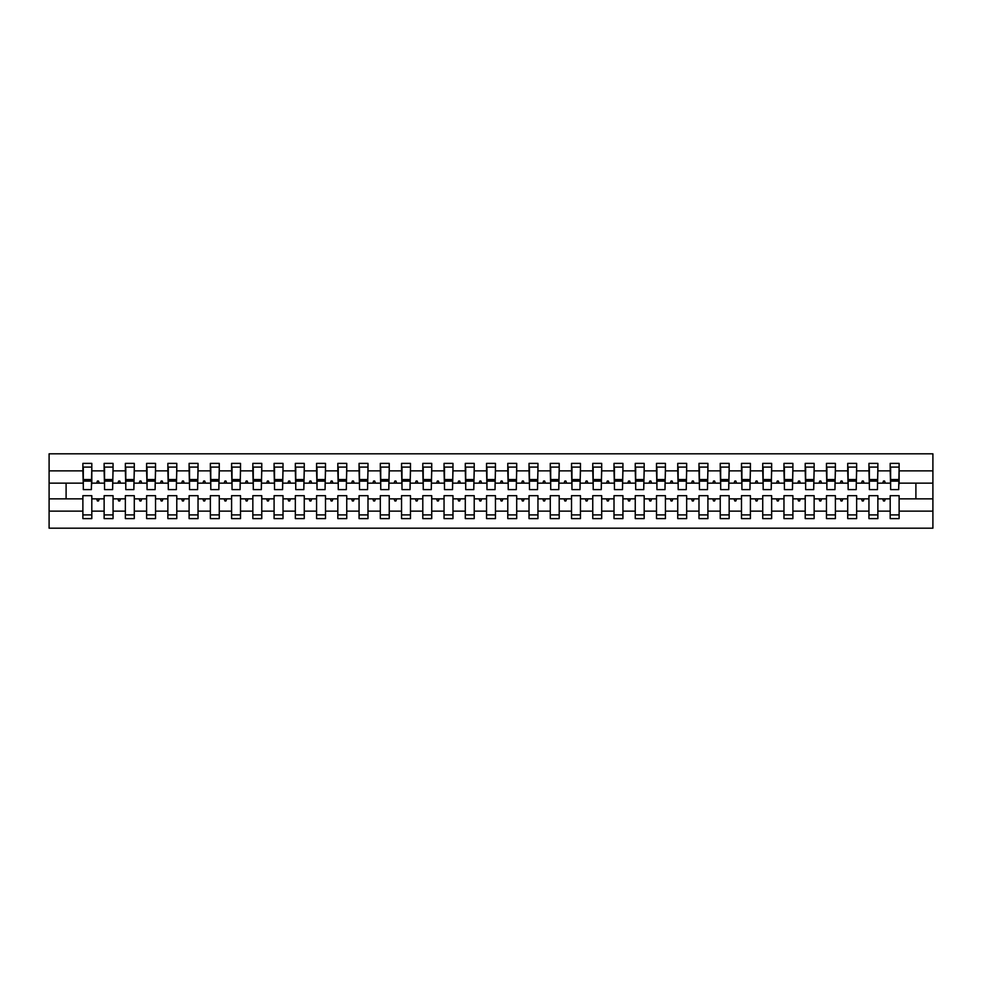 <?xml version="1.0" encoding="UTF-8"?>
<svg xmlns="http://www.w3.org/2000/svg" width="982" height="982" viewBox="0 0 982 982"><rect width="100%" height="100%" fill="white"/><g stroke="black" fill="none" stroke-linecap="round" stroke-linejoin="round"><path stroke-width="1.47" d="M890.195 511.131L877.871 511.131L877.871 495.677L868.947 495.677L868.947 511.131L856.635 511.131L856.635 495.677L847.712 495.677L847.712 511.131L835.387 511.131L835.387 495.677L826.463 495.677L826.463 511.131L814.139 511.131L814.139 495.677L805.215 495.677L805.215 511.131L792.891 511.131L792.891 495.677L783.967 495.677L783.967 511.131L771.643 511.131L771.643 495.677L762.732 495.677L762.732 511.131L750.408 511.131L750.408 495.677L741.484 495.677L741.484 511.131L729.16 511.131L729.16 495.677L720.236 495.677L720.236 511.131L707.912 511.131L707.912 495.677L698.988 495.677L698.988 511.131L686.663 511.131L686.663 495.677L677.74 495.677L677.74 511.131L665.428 511.131L665.428 495.677L656.504 495.677L656.504 511.131L644.18 511.131L644.18 495.677L635.256 495.677L635.256 511.131L622.932 511.131L622.932 495.677L614.008 495.677L614.008 511.131L601.684 511.131L601.684 495.677L592.76 495.677L592.76 511.131L580.448 511.131L580.448 495.677L571.524 495.677L571.524 511.131L559.2 511.131L559.2 495.677L550.276 495.677L550.276 511.131L537.952 511.131L537.952 495.677L529.028 495.677L529.028 511.131L516.704 511.131L516.704 495.677L507.78 495.677L507.78 511.131L495.456 511.131L495.456 495.677L486.544 495.677L486.544 511.131L474.22 511.131L474.22 495.677L465.296 495.677L465.296 511.131L452.972 511.131L452.972 495.677L444.048 495.677L444.048 511.131L431.724 511.131L431.724 495.677L422.8 495.677L422.8 511.131L410.476 511.131L410.476 495.677L401.552 495.677L401.552 511.131L389.24 511.131L389.24 495.677L380.316 495.677L380.316 511.131L367.992 511.131L367.992 495.677L359.068 495.677L359.068 511.131L346.744 511.131L346.744 495.677L337.82 495.677L337.82 511.131L325.496 511.131L325.496 495.677L316.572 495.677L316.572 511.131L304.26 511.131L304.26 495.677L295.337 495.677L295.337 511.131L283.012 511.131L283.012 495.677L274.088 495.677L274.088 511.131L261.764 511.131L261.764 495.677L252.84 495.677L252.84 511.131L240.516 511.131L240.516 495.677L231.592 495.677L231.592 511.131L219.268 511.131L219.268 495.677L210.357 495.677L210.357 511.131L198.033 511.131L198.033 495.677L189.109 495.677L189.109 511.131L176.785 511.131L176.785 495.677L167.861 495.677L167.861 511.131L155.537 511.131L155.537 495.677L146.613 495.677L146.613 511.131L134.288 511.131L134.288 495.677L125.365 495.677L125.365 511.131L113.053 511.131L113.053 495.677L104.129 495.677L104.129 498.856L91.805 498.856L91.805 495.677L82.881 495.677L82.881 511.131L49.1 511.131L49.1 528.181L932.9 528.181L932.9 511.131L899.119 511.131L899.119 518.619L890.195 518.619L890.195 498.856L882.732 498.856L883.505 500.98L884.561 500.98L885.334 498.856M899.119 511.131L899.119 495.677L890.195 495.677L890.195 498.856M932.9 511.131L932.9 483.144L899.119 483.144L899.119 463.381L890.195 463.381L890.195 470.869L877.871 470.869L877.454 486.323M890.625 486.323L890.195 470.869M868.947 511.131L868.947 518.619L877.871 518.619L877.871 511.131M877.871 470.869L877.871 463.381L868.947 463.381L868.947 470.869L856.635 470.869L856.206 486.323M869.377 486.323L868.947 470.869M847.712 511.131L847.712 518.619L856.635 518.619L856.635 511.131M856.635 470.869L856.635 463.381L847.712 463.381L847.712 470.869L835.387 470.869L834.958 486.323M848.129 486.323L847.712 470.869M826.463 511.131L826.463 518.619L835.387 518.619L835.387 511.131M835.387 470.869L835.387 463.381L826.463 463.381L826.463 470.869L814.139 470.869L813.71 486.323M826.881 486.323L826.463 470.869M805.215 511.131L805.215 518.619L814.139 518.619L814.139 511.131M814.139 470.869L814.139 463.381L805.215 463.381L805.215 470.869L792.891 470.869L792.474 486.323M805.645 486.323L805.215 470.869M783.967 511.131L783.967 518.619L792.891 518.619L792.891 511.131M792.891 470.869L792.891 463.381L783.967 463.381L783.967 470.869L771.643 470.869L771.226 486.323M784.397 486.323L783.967 470.869M762.732 511.131L762.732 518.619L771.643 518.619L771.643 511.131M771.643 470.869L771.643 463.381L762.732 463.381L762.732 470.869L750.408 470.869L749.978 486.323M763.149 486.323L762.732 470.869M741.484 511.131L741.484 518.619L750.408 518.619L750.408 511.131M750.408 470.869L750.408 463.381L741.484 463.381L741.484 470.869L729.16 470.869L728.73 486.323M741.901 486.323L741.484 470.869M720.236 511.131L720.236 518.619L729.16 518.619L729.16 511.131M729.16 470.869L729.16 463.381L720.236 463.381L720.236 470.869L707.912 470.869L707.494 486.323M720.665 486.323L720.236 470.869M698.988 511.131L698.988 518.619L707.912 518.619L707.912 511.131M707.912 470.869L707.912 463.381L698.988 463.381L698.988 470.869L686.663 470.869L686.246 486.323M699.417 486.323L698.988 470.869M677.74 511.131L677.74 518.619L686.663 518.619L686.663 511.131M686.663 470.869L686.663 463.381L677.74 463.381L677.74 470.869L665.428 470.869L664.998 486.323M678.169 486.323L677.74 470.869M656.504 511.131L656.504 518.619L665.428 518.619L665.428 511.131M665.428 470.869L665.428 463.381L656.504 463.381L656.504 470.869L644.18 470.869L643.75 486.323M656.921 486.323L656.504 470.869M635.256 511.131L635.256 518.619L644.18 518.619L644.18 511.131M644.18 470.869L644.18 463.381L635.256 463.381L635.256 470.869L622.932 470.869L622.502 486.323M635.685 486.323L635.256 470.869M614.008 511.131L614.008 518.619L622.932 518.619L622.932 511.131M622.932 470.869L622.932 463.381L614.008 463.381L614.008 470.869L601.684 470.869L601.266 486.323M614.437 486.323L614.008 470.869M592.76 511.131L592.76 518.619L601.684 518.619L601.684 511.131M601.684 470.869L601.684 463.381L592.76 463.381L592.76 470.869L580.448 470.869L580.018 486.323M593.189 486.323L592.76 470.869M571.524 511.131L571.524 518.619L580.448 518.619L580.448 511.131M580.448 470.869L580.448 463.381L571.524 463.381L571.524 470.869L559.2 470.869L558.77 486.323M571.941 486.323L571.524 470.869M550.276 511.131L550.276 518.619L559.2 518.619L559.2 511.131M559.2 470.869L559.2 463.381L550.276 463.381L550.276 470.869L537.952 470.869L537.522 486.323M550.693 486.323L550.276 470.869M529.028 511.131L529.028 518.619L537.952 518.619L537.952 511.131M537.952 470.869L537.952 463.381L529.028 463.381L529.028 470.869L516.704 470.869L516.287 486.323M529.458 486.323L529.028 470.869M507.78 511.131L507.78 518.619L516.704 518.619L516.704 511.131M516.704 470.869L516.704 463.381L507.78 463.381L507.78 470.869L495.456 470.869L495.038 486.323M508.21 486.323L507.78 470.869M486.544 511.131L486.544 518.619L495.456 518.619L495.456 511.131M495.456 470.869L495.456 463.381L486.544 463.381L486.544 470.869L474.22 470.869L473.79 486.323M486.962 486.323L486.544 470.869M465.296 511.131L465.296 518.619L474.22 518.619L474.22 511.131M474.22 470.869L474.22 463.381L465.296 463.381L465.296 470.869L452.972 470.869L452.542 486.323M465.714 486.323L465.296 470.869M444.048 511.131L444.048 518.619L452.972 518.619L452.972 511.131M452.972 470.869L452.972 463.381L444.048 463.381L444.048 470.869L431.724 470.869L431.307 486.323M444.478 486.323L444.048 470.869M422.8 511.131L422.8 518.619L431.724 518.619L431.724 511.131M431.724 470.869L431.724 463.381L422.8 463.381L422.8 470.869L410.476 470.869L410.059 486.323M423.23 486.323L422.8 470.869M401.552 511.131L401.552 518.619L410.476 518.619L410.476 511.131M410.476 470.869L410.476 463.381L401.552 463.381L401.552 470.869L389.24 470.869L388.811 486.323M401.982 486.323L401.552 470.869M380.316 511.131L380.316 518.619L389.24 518.619L389.24 511.131M389.24 470.869L389.24 463.381L380.316 463.381L380.316 470.869L367.992 470.869L367.563 486.323M380.734 486.323L380.316 470.869M359.068 511.131L359.068 518.619L367.992 518.619L367.992 511.131M367.992 470.869L367.992 463.381L359.068 463.381L359.068 470.869L346.744 470.869L346.315 486.323M359.498 486.323L359.068 470.869M337.82 511.131L337.82 518.619L346.744 518.619L346.744 511.131M346.744 470.869L346.744 463.381L337.82 463.381L337.82 470.869L325.496 470.869L325.079 486.323M338.25 486.323L337.82 470.869M316.572 511.131L316.572 518.619L325.496 518.619L325.496 511.131M325.496 470.869L325.496 463.381L316.572 463.381L316.572 470.869L304.26 470.869L303.831 486.323M317.002 486.323L316.572 470.869M295.337 511.131L295.337 518.619L304.26 518.619L304.26 511.131M304.26 470.869L304.26 463.381L295.337 463.381L295.337 470.869L283.012 470.869L282.583 486.323M295.754 486.323L295.337 470.869M274.088 511.131L274.088 518.619L283.012 518.619L283.012 511.131M283.012 470.869L283.012 463.381L274.088 463.381L274.088 470.869L261.764 470.869L261.335 486.323M274.506 486.323L274.088 470.869M252.84 511.131L252.84 518.619L261.764 518.619L261.764 511.131M261.764 470.869L261.764 463.381L252.84 463.381L252.84 470.869L240.516 470.869L240.099 486.323M253.27 486.323L252.84 470.869M231.592 511.131L231.592 518.619L240.516 518.619L240.516 511.131M240.516 470.869L240.516 463.381L231.592 463.381L231.592 470.869L219.268 470.869L218.851 486.323M232.022 486.323L231.592 470.869M210.357 511.131L210.357 518.619L219.268 518.619L219.268 511.131M219.268 470.869L219.268 463.381L210.357 463.381L210.357 470.869L198.033 470.869L197.603 486.323M210.774 486.323L210.357 470.869M189.109 511.131L189.109 518.619L198.033 518.619L198.033 511.131M198.033 470.869L198.033 463.381L189.109 463.381L189.109 470.869L176.785 470.869L176.355 486.323M189.526 486.323L189.109 470.869M167.861 511.131L167.861 518.619L176.785 518.619L176.785 511.131M176.785 470.869L176.785 463.381L167.861 463.381L167.861 470.869L155.537 470.869L155.119 486.323M168.29 486.323L167.861 470.869M146.613 511.131L146.613 518.619L155.537 518.619L155.537 511.131M155.537 470.869L155.537 463.381L146.613 463.381L146.613 470.869L134.288 470.869L133.871 486.323M147.042 486.323L146.613 470.869M125.365 511.131L125.365 518.619L134.288 518.619L134.288 511.131M134.288 470.869L134.288 463.381L125.365 463.381L125.365 470.869L113.053 470.869L112.623 486.323M125.794 486.323L125.365 470.869M113.053 511.131L113.053 518.619L104.129 518.619L104.129 498.856M113.053 470.869L113.053 463.381L104.129 463.381L104.129 470.869L91.805 470.869L91.805 463.381L82.881 463.381L82.881 470.869L49.1 470.869L49.1 453.819L932.9 453.819L932.9 470.869L899.119 470.869M104.546 486.323L104.129 470.869M82.881 511.131L82.881 518.619L91.805 518.619L91.805 498.856M83.31 486.323L82.881 470.869M899.119 483.144L898.69 486.323M104.129 511.131L91.805 511.131M882.732 498.856L877.871 498.856M890.195 483.144L885.334 483.144L884.561 481.02L883.505 481.02L882.732 483.144L877.871 483.144M882.732 483.144L885.334 483.144M861.484 498.856L862.257 500.98L863.325 500.98L864.099 498.856L856.635 498.856M868.947 498.856L864.099 498.856M868.947 483.144L864.099 483.144L863.325 481.02L862.257 481.02L861.484 483.144L856.635 483.144M861.484 483.144L864.099 483.144M840.236 498.856L841.009 500.98L842.077 500.98L842.851 498.856L835.387 498.856M847.712 498.856L842.851 498.856M847.712 483.144L842.851 483.144L842.077 481.02L841.009 481.02L840.236 483.144L835.387 483.144M840.236 483.144L842.851 483.144M819 498.856L819.774 500.98L820.829 500.98L821.603 498.856L814.139 498.856M826.463 498.856L821.603 498.856M826.463 483.144L821.603 483.144L820.829 481.02L819.774 481.02L819 483.144L814.139 483.144M819 483.144L821.603 483.144M797.752 498.856L798.526 500.98L799.581 500.98L800.355 498.856L792.891 498.856M805.215 498.856L800.355 498.856M805.215 483.144L800.355 483.144L799.581 481.02L798.526 481.02L797.752 483.144L792.891 483.144M797.752 483.144L800.355 483.144M776.504 498.856L777.278 500.98L778.345 500.98L779.119 498.856L771.643 498.856M783.967 498.856L779.119 498.856M783.967 483.144L779.119 483.144L778.345 481.02L777.278 481.02L776.504 483.144L771.643 483.144M776.504 483.144L779.119 483.144M755.256 498.856L756.03 500.98L757.097 500.98L757.871 498.856L750.408 498.856M762.732 498.856L757.871 498.856M762.732 483.144L757.871 483.144L757.097 481.02L756.03 481.02L755.256 483.144L750.408 483.144M755.256 483.144L757.871 483.144M734.02 498.856L734.794 500.98L735.849 500.98L736.623 498.856L729.16 498.856M741.484 498.856L736.623 498.856M741.484 483.144L736.623 483.144L735.849 481.02L734.794 481.02L734.02 483.144L729.16 483.144M734.02 483.144L736.623 483.144M712.772 498.856L713.546 500.98L714.601 500.98L715.375 498.856L707.912 498.856M720.236 498.856L715.375 498.856M720.236 483.144L715.375 483.144L714.601 481.02L713.546 481.02L712.772 483.144L707.912 483.144M712.772 483.144L715.375 483.144M691.524 498.856L692.298 500.98L693.366 500.98L694.139 498.856L686.663 498.856M698.988 498.856L694.139 498.856M698.988 483.144L694.139 483.144L693.366 481.02L692.298 481.02L691.524 483.144L686.663 483.144M691.524 483.144L694.139 483.144M670.276 498.856L671.05 500.98L672.118 500.98L672.891 498.856L665.428 498.856M677.74 498.856L672.891 498.856M677.74 483.144L672.891 483.144L672.118 481.02L671.05 481.02L670.276 483.144L665.428 483.144M670.276 483.144L672.891 483.144M649.041 498.856L649.814 500.98L650.87 500.98L651.643 498.856L644.18 498.856M656.504 498.856L651.643 498.856M649.802 481.02L649.041 483.144L644.18 483.144M656.504 483.144L651.643 483.144L650.87 481.02L649.814 481.02M649.041 483.144L651.643 483.144M627.793 498.856L628.566 500.98L629.622 500.98L630.395 498.856L622.932 498.856M635.256 498.856L630.395 498.856M635.256 483.144L630.395 483.144L629.622 481.02L628.566 481.02L627.793 483.144L622.932 483.144M627.793 483.144L630.395 483.144M606.545 498.856L607.318 500.98L608.374 500.98L609.147 498.856L601.684 498.856M614.008 498.856L609.147 498.856M614.008 483.144L609.147 483.144L608.374 481.02L607.318 481.02L606.545 483.144L601.684 483.144M606.545 483.144L609.147 483.144M585.297 498.856L586.07 500.98L587.138 500.98L587.911 498.856L580.448 498.856M592.76 498.856L587.911 498.856M592.76 483.144L587.911 483.144L587.138 481.02L586.07 481.02L585.297 483.144L580.448 483.144M585.297 483.144L587.911 483.144M564.049 498.856L564.822 500.98L565.89 500.98L566.663 498.856L559.2 498.856M571.524 498.856L566.663 498.856M571.524 483.144L566.663 483.144L565.89 481.02L564.822 481.02L564.049 483.144L559.2 483.144M564.049 483.144L566.663 483.144M542.813 498.856L543.586 500.98L544.642 500.98L545.415 498.856L537.952 498.856M550.276 498.856L545.415 498.856M550.276 483.144L545.415 483.144L544.642 481.02L543.586 481.02L542.813 483.144L537.952 483.144M542.813 483.144L545.415 483.144M521.565 498.856L522.338 500.98L523.394 500.98L524.167 498.856L516.704 498.856M529.028 498.856L524.167 498.856M529.028 483.144L524.167 483.144L523.394 481.02L522.338 481.02L521.565 483.144L516.704 483.144M521.565 483.144L524.167 483.144M500.317 498.856L501.09 500.98L502.158 500.98L502.931 498.856L495.456 498.856M507.78 498.856L502.931 498.856M507.78 483.144L502.931 483.144L502.158 481.02L501.09 481.02L500.317 483.144L495.456 483.144M500.317 483.144L502.931 483.144M479.069 498.856L479.842 500.98L480.91 500.98L481.683 498.856L474.22 498.856M486.544 498.856L481.683 498.856M486.544 483.144L481.683 483.144L480.91 481.02L479.842 481.02L479.069 483.144L474.22 483.144M479.069 483.144L481.683 483.144M457.833 498.856L458.606 500.98L459.662 500.98L460.435 498.856L452.972 498.856M465.296 498.856L460.435 498.856M465.296 483.144L460.435 483.144L459.662 481.02L458.606 481.02L457.833 483.144L452.972 483.144M457.833 483.144L460.435 483.144M436.585 498.856L437.358 500.98L438.414 500.98L439.187 498.856L431.724 498.856M444.048 498.856L439.187 498.856M444.048 483.144L439.187 483.144L438.414 481.02L437.358 481.02L436.585 483.144L431.724 483.144M436.585 483.144L439.187 483.144M415.337 498.856L416.11 500.98L417.178 500.98L417.951 498.856L410.476 498.856M422.8 498.856L417.951 498.856M422.8 483.144L417.951 483.144L417.178 481.02L416.11 481.02L415.337 483.144L410.476 483.144M415.337 483.144L417.951 483.144M394.089 498.856L394.862 500.98L395.93 500.98L396.703 498.856L389.24 498.856M401.552 498.856L396.703 498.856M401.552 483.144L396.703 483.144L395.93 481.02L394.862 481.02L394.089 483.144L389.24 483.144M394.089 483.144L396.703 483.144M372.853 498.856L373.614 500.98L374.682 500.98L375.455 498.856L367.992 498.856M380.316 498.856L375.455 498.856M380.316 483.144L375.455 483.144L374.682 481.02L373.614 481.02L372.853 483.144L367.992 483.144M372.853 483.144L375.455 483.144M351.605 498.856L352.378 500.98L353.434 500.98L354.207 498.856L346.744 498.856M359.068 498.856L354.207 498.856M359.068 483.144L354.207 483.144L353.434 481.02L352.378 481.02L351.605 483.144L346.744 483.144M351.605 483.144L354.207 483.144M330.357 498.856L331.13 500.98L332.186 500.98L332.959 498.856L325.496 498.856M337.82 498.856L332.959 498.856M337.82 483.144L332.959 483.144L332.186 481.02L331.13 481.02L330.357 483.144L325.496 483.144M330.357 483.144L332.959 483.144M309.109 498.856L309.882 500.98L310.95 500.98L311.724 498.856L304.26 498.856M316.572 498.856L311.724 498.856M316.572 483.144L311.724 483.144L310.95 481.02L309.882 481.02L309.109 483.144L304.26 483.144M309.109 483.144L311.724 483.144M287.861 498.856L288.634 500.98L289.702 500.98L290.476 498.856L283.012 498.856M295.337 498.856L290.476 498.856M295.337 483.144L290.476 483.144L289.702 481.02L288.634 481.02L287.861 483.144L283.012 483.144M287.861 483.144L290.476 483.144M266.625 498.856L267.399 500.98L268.454 500.98L269.228 498.856L261.764 498.856M274.088 498.856L269.228 498.856M274.088 483.144L269.228 483.144L268.454 481.02L267.399 481.02L266.625 483.144L261.764 483.144M266.625 483.144L269.228 483.144M245.377 498.856L246.151 500.98L247.206 500.98L247.98 498.856L240.516 498.856M252.84 498.856L247.98 498.856M252.84 483.144L247.98 483.144L247.206 481.02L246.151 481.02L245.377 483.144L240.516 483.144M245.377 483.144L247.98 483.144M224.129 498.856L224.903 500.98L225.97 500.98L226.744 498.856L219.268 498.856M231.592 498.856L226.744 498.856M231.592 483.144L226.744 483.144L225.97 481.02L224.903 481.02L224.129 483.144L219.268 483.144M224.129 483.144L226.744 483.144M202.881 498.856L203.655 500.98L204.722 500.98L205.496 498.856L198.033 498.856M210.357 498.856L205.496 498.856M210.357 483.144L205.496 483.144L204.722 481.02L203.655 481.02L202.881 483.144L198.033 483.144M202.881 483.144L205.496 483.144M181.645 498.856L182.419 500.98L183.474 500.98L184.248 498.856L176.785 498.856M189.109 498.856L184.248 498.856M189.109 483.144L184.248 483.144L183.474 481.02L182.419 481.02L181.645 483.144L176.785 483.144M181.645 483.144L184.248 483.144M160.397 498.856L161.171 500.98L162.226 500.98L163 498.856L155.537 498.856M167.861 498.856L163 498.856M167.861 483.144L163 483.144L162.226 481.02L161.171 481.02L160.397 483.144L155.537 483.144M160.397 483.144L163 483.144M139.149 498.856L139.923 500.98L140.991 500.98L141.764 498.856L134.288 498.856M146.613 498.856L141.764 498.856M146.613 483.144L141.764 483.144L140.991 481.02L139.923 481.02L139.149 483.144L134.288 483.144M139.149 483.144L141.764 483.144M117.901 498.856L118.675 500.98L119.743 500.98L120.516 498.856L113.053 498.856M125.365 498.856L120.516 498.856M125.365 483.144L120.516 483.144L119.743 481.02L118.675 481.02L117.901 483.144L113.053 483.144M117.901 483.144L120.516 483.144M96.666 498.856L97.427 500.98L98.495 500.98L99.268 498.856M104.129 483.144L99.268 483.144L98.495 481.02L97.427 481.02L96.666 483.144L91.805 483.144L91.805 470.869M96.666 483.144L99.268 483.144M91.805 483.144L91.375 486.323M82.881 498.856L49.1 498.856L49.1 470.869M49.1 511.131L49.1 498.856M82.881 483.144L49.1 483.144M932.9 483.144L932.9 470.869M66.101 498.856L66.101 483.144M915.899 483.144L915.899 498.856L899.119 498.856M932.9 498.856L915.899 498.856M91.375 489.613L83.31 489.613L83.31 467.101L91.805 467.101L91.375 489.625M82.881 514.899L91.805 514.899M112.623 489.613L104.546 489.613L104.546 467.101L113.053 467.101L112.623 489.625M104.129 514.899L113.053 514.899M133.871 489.613L125.794 489.613L125.794 467.101L134.288 467.101L133.871 489.625M125.365 514.899L134.288 514.899M155.119 489.613L147.042 489.613L147.042 467.101L155.537 467.101L155.119 489.625M146.613 514.899L155.537 514.899M176.355 489.613L168.29 489.613L168.29 467.101L176.785 467.101L176.355 489.625M167.861 514.899L176.785 514.899M197.603 489.613L189.526 489.613L189.526 467.101L198.033 467.101L197.603 489.625M189.109 514.899L198.033 514.899M218.851 489.613L210.774 489.613L210.774 467.101L219.268 467.101L218.851 489.625M210.357 514.899L219.268 514.899M240.099 489.613L232.022 489.613L232.022 467.101L240.516 467.101L240.099 489.625M231.592 514.899L240.516 514.899M261.335 489.613L253.27 489.613L253.27 467.101L261.764 467.101L261.335 489.625M252.84 514.899L261.764 514.899M282.583 489.613L274.506 489.613L274.506 467.101L283.012 467.101L282.583 489.625M274.088 514.899L283.012 514.899M303.831 489.613L295.754 489.613L295.754 467.101L304.26 467.101L303.831 489.625M295.337 514.899L304.26 514.899M325.079 489.613L317.002 489.613L317.002 467.101L325.496 467.101L325.079 489.625M316.572 514.899L325.496 514.899M346.315 489.613L338.25 489.613L338.25 467.101L346.744 467.101L346.315 489.625M337.82 514.899L346.744 514.899M367.563 489.613L359.498 489.613L359.498 467.101L367.992 467.101L367.563 489.625M359.068 514.899L367.992 514.899M388.811 489.613L380.734 489.613L380.734 467.101L389.24 467.101L388.811 489.625M380.316 514.899L389.24 514.899M410.059 489.613L401.982 489.613L401.982 467.101L410.476 467.101L410.059 489.625M401.552 514.899L410.476 514.899M431.307 489.613L423.23 489.613L423.23 467.101L431.724 467.101L431.307 489.625M422.8 514.899L431.724 514.899M452.542 489.613L444.478 489.613L444.478 467.101L452.972 467.101L452.542 489.625M444.048 514.899L452.972 514.899M473.79 489.613L465.714 489.613L465.714 467.101L474.22 467.101L473.79 489.625M465.296 514.899L474.22 514.899M495.038 489.613L486.962 489.613L486.962 467.101L495.456 467.101L495.038 489.625M486.544 514.899L495.456 514.899M516.287 489.613L508.21 489.613L508.21 467.101L516.704 467.101L516.287 489.625M507.78 514.899L516.704 514.899M537.522 489.613L529.458 489.613L529.458 467.101L537.952 467.101L537.522 489.625M529.028 514.899L537.952 514.899M558.77 489.613L550.693 489.613L550.693 467.101L559.2 467.101L558.77 489.625M550.276 514.899L559.2 514.899M580.018 489.613L571.941 489.613L571.941 467.101L580.448 467.101L580.018 489.625M571.524 514.899L580.448 514.899M601.266 489.613L593.189 489.613L593.189 467.101L601.684 467.101L601.266 489.625M592.76 514.899L601.684 514.899M622.502 489.613L614.437 489.613L614.437 467.101L622.932 467.101L622.502 489.625M614.008 514.899L622.932 514.899M643.75 489.613L635.685 489.613L635.685 467.101L644.18 467.101L643.75 489.625M635.256 514.899L644.18 514.899M664.998 489.613L656.921 489.613L656.921 467.101L665.428 467.101L664.998 489.625M656.504 514.899L665.428 514.899M686.246 489.613L678.169 489.613L678.169 467.101L686.663 467.101L686.246 489.625M677.74 514.899L686.663 514.899M707.494 489.613L699.417 489.613L699.417 467.101L707.912 467.101L707.494 489.625M698.988 514.899L707.912 514.899M728.73 489.613L720.665 489.613L720.665 467.101L729.16 467.101L728.73 489.625M720.236 514.899L729.16 514.899M749.978 489.613L741.901 489.613L741.901 467.101L750.408 467.101L749.978 489.625M741.484 514.899L750.408 514.899M771.226 489.613L763.149 489.613L763.149 467.101L771.643 467.101L771.226 489.625M762.732 514.899L771.643 514.899M792.474 489.613L784.397 489.613L784.397 467.101L792.891 467.101L792.474 489.625M783.967 514.899L792.891 514.899M813.71 489.613L805.645 489.613L805.645 467.101L814.139 467.101L813.71 489.625M805.215 514.899L814.139 514.899M834.958 489.613L826.881 489.613L826.881 467.101L835.387 467.101L834.958 489.625M826.463 514.899L835.387 514.899M856.206 489.613L848.129 489.613L848.129 467.101L856.635 467.101L856.206 489.625M847.712 514.899L856.635 514.899M877.454 489.613L869.377 489.613L869.377 467.101L877.871 467.101L877.454 489.625M868.947 514.899L877.871 514.899M898.69 489.613L890.625 489.613L890.625 467.101L899.119 467.101L898.69 489.625M890.195 514.899L899.119 514.899M83.31 481.119L91.375 481.119M83.31 479.842L91.375 479.842M104.546 481.119L112.623 481.119M104.546 479.842L112.623 479.842M125.794 481.119L133.871 481.119M125.794 479.842L133.871 479.842M147.042 481.119L155.119 481.119M147.042 479.842L155.119 479.842M168.29 481.119L176.355 481.119M168.29 479.842L176.355 479.842M189.526 481.119L197.603 481.119M189.526 479.842L197.603 479.842M210.774 481.119L218.851 481.119M210.774 479.842L218.851 479.842M232.022 481.119L240.099 481.119M232.022 479.842L240.099 479.842M253.27 481.119L261.335 481.119M253.27 479.842L261.335 479.842M274.506 481.119L282.583 481.119M274.506 479.842L282.583 479.842M295.754 481.119L303.831 481.119M295.754 479.842L303.831 479.842M317.002 481.119L325.079 481.119M317.002 479.842L325.079 479.842M338.25 481.119L346.315 481.119M338.25 479.842L346.315 479.842M359.498 481.119L367.563 481.119M359.498 479.842L367.563 479.842M380.734 481.119L388.811 481.119M380.734 479.842L388.811 479.842M401.982 481.119L410.059 481.119M401.982 479.842L410.059 479.842M423.23 481.119L431.307 481.119M423.23 479.842L431.307 479.842M444.478 481.119L452.542 481.119M444.478 479.842L452.542 479.842M465.714 481.119L473.79 481.119M465.714 479.842L473.79 479.842M486.962 481.119L495.038 481.119M486.962 479.842L495.038 479.842M508.21 481.119L516.287 481.119M508.21 479.842L516.287 479.842M529.458 481.119L537.522 481.119M529.458 479.842L537.522 479.842M550.693 481.119L558.77 481.119M550.693 479.842L558.77 479.842M571.941 481.119L580.018 481.119M571.941 479.842L580.018 479.842M593.189 481.119L601.266 481.119M593.189 479.842L601.266 479.842M614.437 481.119L622.502 481.119M614.437 479.842L622.502 479.842M635.685 481.119L643.75 481.119M635.685 479.842L643.75 479.842M656.921 481.119L664.998 481.119M656.921 479.842L664.998 479.842M678.169 481.119L686.246 481.119M678.169 479.842L686.246 479.842M699.417 481.119L707.494 481.119M699.417 479.842L707.494 479.842M720.665 481.119L728.73 481.119M720.665 479.842L728.73 479.842M741.901 481.119L749.978 481.119M741.901 479.842L749.978 479.842M763.149 481.119L771.226 481.119M763.149 479.842L771.226 479.842M784.397 481.119L792.474 481.119M784.397 479.842L792.474 479.842M805.645 481.119L813.71 481.119M805.645 479.842L813.71 479.842M826.881 481.119L834.958 481.119M826.881 479.842L834.958 479.842M848.129 481.119L856.206 481.119M848.129 479.842L856.206 479.842M869.377 481.119L877.454 481.119M869.377 479.842L877.454 479.842M890.625 481.119L898.69 481.119M890.625 479.842L898.69 479.842M83.31 479.523L91.375 479.523M104.546 479.523L112.623 479.523M125.794 479.523L133.871 479.523M147.042 479.523L155.119 479.523M168.29 479.523L176.355 479.523M189.526 479.523L197.603 479.523M210.774 479.523L218.851 479.523M232.022 479.523L240.099 479.523M253.27 479.523L261.335 479.523M274.506 479.523L282.583 479.523M295.754 479.523L303.831 479.523M317.002 479.523L325.079 479.523M338.25 479.523L346.315 479.523M359.498 479.523L367.563 479.523M380.734 479.523L388.811 479.523M401.982 479.523L410.059 479.523M423.23 479.523L431.307 479.523M444.478 479.523L452.542 479.523M465.714 479.523L473.79 479.523M486.962 479.523L495.038 479.523M508.21 479.523L516.287 479.523M529.458 479.523L537.522 479.523M550.693 479.523L558.77 479.523M571.941 479.523L580.018 479.523M593.189 479.523L601.266 479.523M614.437 479.523L622.502 479.523M635.685 479.523L643.75 479.523M656.921 479.523L664.998 479.523M678.169 479.523L686.246 479.523M699.417 479.523L707.494 479.523M720.665 479.523L728.73 479.523M741.901 479.523L749.978 479.523M763.149 479.523L771.226 479.523M784.397 479.523L792.474 479.523M805.645 479.523L813.71 479.523M826.881 479.523L834.958 479.523M848.129 479.523L856.206 479.523M869.377 479.523L877.454 479.523M890.625 479.523L898.69 479.523"/></g></svg>
